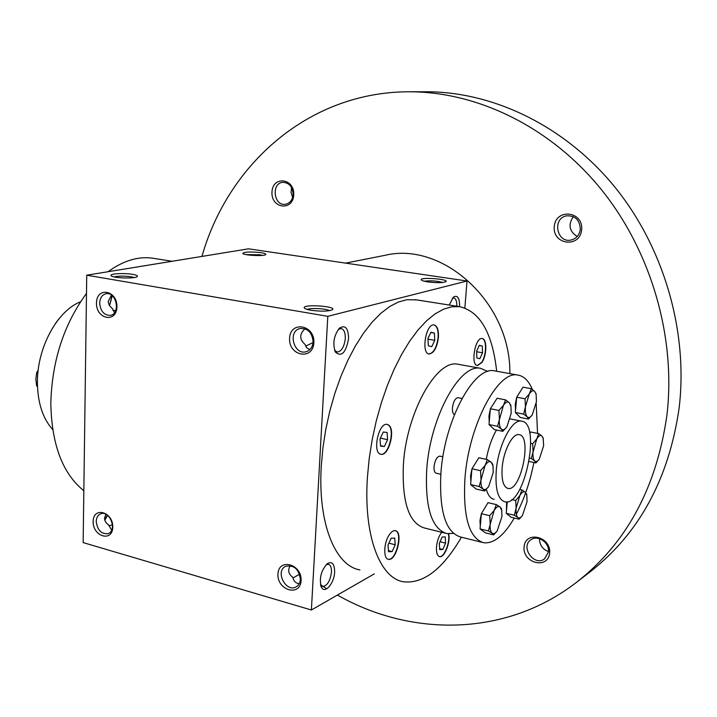 <?xml version="1.0" encoding="UTF-8"?>
<svg xmlns="http://www.w3.org/2000/svg" width="717" height="717" viewBox="0 0 717 717"><rect width="100%" height="100%" fill="white"/><g stroke="black" fill="none" stroke-linecap="round" stroke-linejoin="round"><path stroke-width="1.08" d="M388.515 551.74L392.127 551.588L395.219 544.786L394.735 538.108L391.141 538.189L388.014 545.028L388.515 551.74M388.435 550.62L392.127 551.588M388.874 543.145L395.219 544.786M86.497 293.423C63.912 324.227 52.018 360.759 50.817 403.008C51.552 444.388 62.558 473.632 83.844 490.733M154.37 258.47L152.327 258.147C137.897 256.238 123.145 260.755 108.07 271.725M86.739 275.194L327.803 316.331L311.384 609.997L83.145 542.59L86.739 275.194L248.521 248.826L467.027 281.01L464.867 307.943M93.156 521.528C92.78 536.683 112.542 542.473 112.784 527.103C113.134 511.714 93.228 506.229 93.156 521.528M301.095 580.627C300.262 597.153 276.968 590.333 277.945 574.048C278.563 557.593 302.054 564.064 301.095 580.627M96.472 303.013C96.078 319.415 116.665 323.367 116.925 306.751C117.301 290.089 96.562 286.495 96.472 303.013M313.867 342.744C312.953 360.741 288.521 356.044 289.578 338.299C290.26 320.409 314.906 324.684 313.867 342.744M374.328 573.86L311.384 609.997M449.218 305.03L453.35 297.116C457.563 294.759 459.651 297.94 459.606 306.67M348.587 338.603C345.899 352.809 341.507 357.317 335.404 352.128C332.446 343.533 333.808 335.547 339.491 328.171C345.298 324.622 348.337 328.099 348.587 338.603M334.633 572.067C334.256 583.656 324.46 594.653 321.234 586.882C319.101 578.269 321.108 570.544 327.239 563.705C332.114 560.999 334.579 563.786 334.633 572.067M359.925 569.934C335.305 565.803 317.756 523.751 321.261 466.265L322.892 448.098L325.733 429.653L329.748 411.298L334.839 393.4L340.916 376.308L347.835 360.364L355.462 345.854L363.636 333.02L372.186 322.094L380.951 313.212L389.761 306.491L398.473 301.982L406.933 299.706L416.685 299.894M467.027 281.01L327.803 316.331M132.618 274.351C136.517 275.041 138.04 275.803 137.18 276.637C134.975 278.931 112.067 278.062 111.081 275.642C109.244 273.697 124.158 272.827 132.618 274.351M260.827 252.662C264.716 253.28 266.33 253.935 265.675 254.616C263.999 256.435 243.547 255.36 242.83 253.424C244.372 251.837 250.367 251.586 260.827 252.662M310.873 310.246C321.099 311.581 328.269 311.42 332.383 309.744C337.402 306.105 301.292 303.9 304.358 308.023C305.021 308.857 307.19 309.601 310.873 310.246M427.888 281.898C436.752 282.973 442.756 282.91 445.884 281.709C449.684 279.047 418.907 276.834 421.309 279.935C421.919 280.652 424.114 281.315 427.888 281.898M112.031 295.521L109.486 305.702M107.245 515.084L104.763 520.112M442.81 282.471C436.734 280.858 430.576 280.437 424.339 281.216M329.551 310.667C326.531 308.588 310.479 307.718 307.243 309.448M96.212 521.447C97.449 530.32 101.438 534.371 108.204 533.6C117.579 530.428 109.674 509.841 100.622 513.847C97.862 515.066 96.392 517.602 96.212 521.447M105.856 514.241L104.53 518.257L104.861 520.443L106.304 522.989L108.769 525.131L111.646 530.15M300.387 579.39C300.118 582.885 298.702 585.377 296.13 586.864C285.993 592.923 274.844 571.216 285.563 566.34C293.97 564.7 298.908 569.047 300.387 579.39M99.663 303.049C100.488 311.277 104.082 315.381 110.436 315.381C120.967 313.822 116.351 291.29 105.982 293.746C102.092 294.795 99.986 297.896 99.663 303.049M111.431 295.072L108.276 301.409L108.348 302.61L109.378 305.514L112.668 309.018L114.487 312.782M309.843 349.609L306.697 347.844L305.048 344.438C299.321 339.356 299.294 334.14 304.958 328.762M313.105 342C312.621 347.037 310.344 350.263 306.284 351.671C294.024 355.757 287.32 331.263 299.966 328.538C307.88 328.099 312.262 332.589 313.105 342M108.832 525.749L112.479 524.88M290.286 565.65C287.544 570.149 288.413 574.066 292.894 577.4C293.477 580.573 295.063 582.571 297.654 583.378L299.267 583.638M299.589 574.156L293.011 578.001M502.16 467.681C501.389 480.04 503.343 486.96 508.03 488.456C521.008 491.71 532.453 435.542 519 434.636C512.61 433.05 503.442 450.787 502.16 467.681M496.236 470.809C495.115 489.317 498.046 499.668 505.037 501.882C524.566 506.677 541.702 422.6 521.492 421.139C511.965 418.746 498.145 445.356 496.236 470.809M481.878 362.515C486.933 355.462 487.175 338.702 482.174 338.549C475.147 336.9 470.235 365.258 477.495 365.553L481.878 362.515M438.419 337.357C438.741 330.062 437.289 325.93 434.063 324.953C425.943 323.125 420.798 353.615 429.151 353.992C433.928 353.203 437.012 347.664 438.419 337.357M388.731 425.127L387.126 424.401C378.451 422.196 372.024 453.574 381.014 454.282C388.713 456.326 395.712 429.806 388.731 425.127M389.197 534.918C383.676 542.886 383.21 558.83 388.435 559.296C396.429 561.528 403.59 531.566 395.291 530.67C393.319 530.383 391.285 531.799 389.197 534.918M441.699 532.292C438.849 536.056 437.119 540.959 436.492 546.999C436.187 552.664 437.227 555.881 439.593 556.652C444.406 558.131 450.823 541.81 448.627 533.807M496.675 371.245C492.4 332.84 479.978 311.303 459.418 306.643L451.674 306.804L443.536 309.197L435.129 313.858L426.588 320.777L418.074 329.892L409.73 341.095L401.735 354.216L394.233 369.058L387.386 385.361L381.345 402.802L376.237 421.067L372.168 439.781L369.21 458.575L367.436 477.065C363.385 535.563 379.777 577.992 403.348 581.783C423.424 584.014 442.783 569.155 461.425 537.203M439.315 556.58C444.119 558.041 450.518 541.81 448.358 533.789M442.819 549.473L445.589 543.145L445.257 536.925L442.138 536.997L439.342 543.352L439.691 549.607L442.819 549.473L439.638 548.666M112.273 295.727L109.504 305.729M452.31 298.227L453.736 297.922C455.887 298.532 456.917 301.301 456.81 306.231M313.06 342.538L305.594 346.177M338.343 329.408L341.14 328.565C344.052 329.399 345.442 332.742 345.298 338.585C344.214 347.001 341.489 351.491 337.124 352.056L334.597 350.255M107.577 515.335L104.816 520.291M326.145 564.691L328.35 564.288C330.582 564.996 331.621 567.631 331.469 572.175C330.152 581.102 327.185 585.897 322.578 586.542L320.58 584.964M112.919 310.38L115.778 310.533M114.182 276.905C118.583 275.902 124.247 275.857 131.166 276.771L134.222 277.533M246.03 254.589L259.653 254.777L262.512 255.369M482.541 352.782L482.299 346.087L479.341 345.289L476.617 351.24L476.877 357.971L479.843 358.715L482.541 352.782L476.635 351.751M479.216 345.558L482.299 346.087M434.385 333.1L430.971 332.177L427.932 338.541L428.336 345.809L431.759 346.661L434.771 340.324L434.385 333.1L430.818 332.491M427.968 339.15L434.771 340.324M383.299 432.019L380.028 438.867L380.575 446.135L384.366 446.512L387.601 439.7L387.081 432.468L383.299 432.019M380.377 438.132L387.601 439.7M380.539 445.678L384.366 446.512M381.014 454.282L380.7 454.211C388.408 456.254 395.399 429.743 388.417 425.064L387.126 424.401M388.435 559.296L388.139 559.215C396.134 561.447 403.286 531.494 394.995 530.589M428.891 353.938C433.651 353.105 436.725 347.557 438.114 337.304C438.437 330.259 437.065 326.136 434.009 324.953M477.262 365.509L481.591 362.461C486.529 355.551 486.915 339.168 482.102 338.541M440.041 541.747L445.589 543.145M345.567 263.121L384.805 255.36C442.855 241.064 511.024 302.843 509.85 373.629M201.952 256.417C227.889 164.623 308.677 91.597 409.452 91.785C476.841 91.758 549.204 126.156 600.147 188.078C650.839 250.134 676.14 336.533 666.944 415.018C656.62 487.623 626.461 543.405 576.477 582.356C505.557 637.135 410.832 636.956 337.411 595.065M326.809 588.782L320.526 584.731M293.755 194.8C292.993 211.497 271.062 208.638 271.967 192.156C272.541 175.566 294.642 178.058 293.755 194.8M549.643 553.139C548.048 569.737 522.334 563.186 524.073 546.829C525.418 530.311 551.364 536.504 549.643 553.139M581.657 229.816C579.865 248.432 552.314 244.838 554.259 226.482C555.765 207.993 583.584 211.13 581.657 229.816M409.452 91.785L426.391 91.776C492.83 91.749 563.947 125.403 613.904 185.909C663.61 246.549 688.311 330.976 679.16 407.803C668.907 478.884 639.161 533.627 589.903 572.023L576.477 582.356M580.304 229.341C579.453 234.925 576.486 238.465 571.395 239.944C556.831 243.888 551.776 218.138 566.681 215.826C575.348 215.566 579.892 220.074 580.304 229.341M577.185 236.502C569.235 231.304 567.945 224.681 573.313 216.642M548.433 552.009L544.526 558.937C533.968 566.932 519.807 546.399 531.154 539.623C538.028 534.559 549.742 542.894 548.433 552.009M548.469 551.57C542.527 549.249 539.543 544.947 539.498 538.655M293.128 194.459C292.518 200.061 289.919 203.341 285.321 204.291C273.67 206.227 271.053 183.005 282.874 182.342C289.247 182.727 292.67 186.761 293.128 194.459M292.635 197.417L291.084 192.568L291.541 187.487M511.804 499.588L515.693 500.484L519.906 495.429L521.895 489.899L525.382 492.247C523.777 491.037 521.958 492.095 519.906 495.429L516.115 508.129C515.747 512.906 516.33 516.025 517.862 517.486C519.189 518.454 520.712 517.808 522.424 515.541L527.058 501.604L526.807 495.151L525.382 492.247L526.843 495.295M490.374 408.762L498.924 410.438L503.424 405.365L505.593 399.88L497.087 398.249L490.374 408.762L489.021 424.563L494.363 429.6L502.814 431.329L501.335 429.053C503.002 430.451 504.876 429.68 506.946 426.732L511.212 413.189L510.898 406.064L509.348 402.757L510.97 406.378M498.924 410.438L499.391 418.603C499.014 423.747 499.668 427.233 501.335 429.053L497.535 426.283L489.021 424.563M505.593 399.88L509.348 402.757C507.6 401.188 505.628 402.058 503.424 405.365L497.535 426.283M481.367 513.695L489.72 515.684L494.165 510.396L496.334 504.607L488.008 502.671L481.367 513.695L480.058 528.913L485.382 532.865L493.654 534.891L492.158 533.197C493.637 534.183 495.313 533.421 497.186 530.912L501.945 516.581L501.721 510.37L500.054 506.973L501.479 508.738L501.792 510.755M489.72 515.684L490.186 523.598C489.828 528.537 490.491 531.736 492.158 533.197L488.385 530.938L480.058 528.913M496.334 504.607L500.054 506.973C498.315 505.772 496.352 506.91 494.165 510.396L488.385 530.938M471.947 468.784L480.507 470.675L485.113 465.369L487.372 459.597L478.848 457.751L471.947 468.784L470.63 484.558L476.196 489.057L484.665 490.993L483.088 489.021C484.746 490.213 486.619 489.379 488.68 486.502L493.242 472.386L492.991 465.88L491.244 462.232L492.749 464.266L493.081 466.391M480.507 470.675L480.999 478.857C480.641 483.984 481.34 487.372 483.088 489.021L479.162 486.493L470.63 484.558M487.372 459.597L491.244 462.232C489.424 460.843 487.381 461.891 485.113 465.369L479.162 486.493M516.706 397.326L515.254 404.2L515.541 410.285M520.587 391.034L516.778 397.119M536.45 401.645L536.11 394.305L534.801 391.518C533.197 389.976 531.369 390.783 529.307 393.938L525.462 406.673C525.077 411.648 525.651 415.026 527.183 416.819C528.671 418.172 530.356 417.527 532.247 414.883L536.45 401.645M531.297 388.704L523.007 387.162L516.715 397.218L525.041 398.795L529.307 393.938L531.297 388.704L534.801 391.518L536.119 394.359M532.247 414.883L528.474 419.069L527.183 416.819L523.634 414.094L515.344 412.472L520.246 417.446L528.474 419.069M525.041 398.795L525.462 406.673L523.634 414.094M516.715 397.218L515.344 412.472M522.424 515.541L519.18 519.189L517.862 517.486L514.34 515.236L516.115 508.129L515.693 500.484M507.26 501.846L506.22 513.327L511.122 517.289L519.18 519.189M538.691 433.615L542.07 436.169L543.334 438.795L542.07 436.169C540.537 434.807 538.772 435.712 536.782 438.885L538.691 433.615L530.607 431.984L529.764 433.364M530.75 443.348L532.65 443.733L536.782 438.885L531.261 458.513L529.702 458.181M532.65 443.733L533.054 451.36C532.677 456.155 533.215 459.355 534.694 460.968C536.02 462.115 537.544 461.515 539.274 459.185L543.638 445.777L543.145 437.791M539.274 459.185L535.904 462.949L534.694 460.968L531.261 458.513M529.164 461.506L535.904 462.949M497.186 530.912L493.654 534.891M488.653 486.538L484.665 490.993M506.946 426.732L502.814 431.329M532.301 389.394C528.761 380.835 523.948 376.067 517.862 375.081C498.055 369.963 468.631 425.244 464.921 478.777C462.913 516.993 469.169 538.315 483.697 542.751C493.834 543.827 504.024 535.59 514.277 518.033M516.321 514.322C524.136 499.31 529.988 482.039 533.896 462.519M537.553 433.382L536.191 403.707M506.623 501.936L506.444 510.907M490.338 409.165L488.94 415.977L489.236 422.008M494.479 402.336L490.607 408.394M471.911 469.16L470.558 475.864L470.863 481.69M476.339 461.766L472.162 468.434M481.358 513.757L479.987 520.443L480.3 526.126M485.767 506.39L481.394 513.641M486.332 489.37C488.035 495.366 490.625 498.691 494.112 499.355L493.404 499.193M521.492 421.139L510.217 418.925M496.496 430.039C491.808 438.078 488.402 447.847 486.269 459.355M459.077 364.451L457.93 364.245C436.671 358.921 406.342 412.535 403.375 464.885C401.914 502.294 408.977 523.338 424.554 528.026L445.293 533.188M487.82 371.469L480.65 368.35C459.938 363.098 429.94 417.348 426.687 470.146C425.029 507.86 431.786 529.012 446.978 533.609L453.413 533.367M458.073 397.711L457.939 397.684C455.178 398.186 453.341 401.556 452.454 407.812C452.248 411.594 452.911 413.87 454.435 414.623M439.996 456.155L439.835 456.12C436.913 456.648 434.986 460.144 434.045 466.615C433.848 470.504 434.592 472.709 436.259 473.229L440.821 474.26M506.22 513.327L514.34 515.236M519.753 489.424L521.895 489.899M495.581 371.048L494.479 370.85C474.098 365.652 444.307 420.279 440.892 473.354C439.1 511.257 445.678 532.471 460.619 537.006L482.084 542.348M58.588 319.235L55.415 323.537M38.18 370.268L36.675 372.58L37.902 372.849M37.472 386.078L36.612 385.88L35.85 379.06L36.675 372.58M36.612 385.88L37.481 386.499M52.7 429.564C42.733 418.459 37.642 402.721 37.418 382.34C37.132 347.557 57.342 310.685 80.564 301.776M459.418 306.643L415 299.634M334.812 350.855L335.404 352.128M338.998 328.655L339.491 328.171M320.759 585.637L321.234 586.882M172.125 261.275L152.327 258.147M508.03 488.456L507.582 488.358M510.898 406.064L510.683 404.809M501.721 510.37L501.479 508.738M492.991 465.88L492.749 464.266M526.807 495.151L526.592 493.843M536.11 394.305L535.922 393.319M480.65 368.35L457.93 364.245M461.972 398.473L457.939 397.684M517.862 375.081L494.479 370.85M442.891 456.792L439.835 456.12"/></g></svg>

